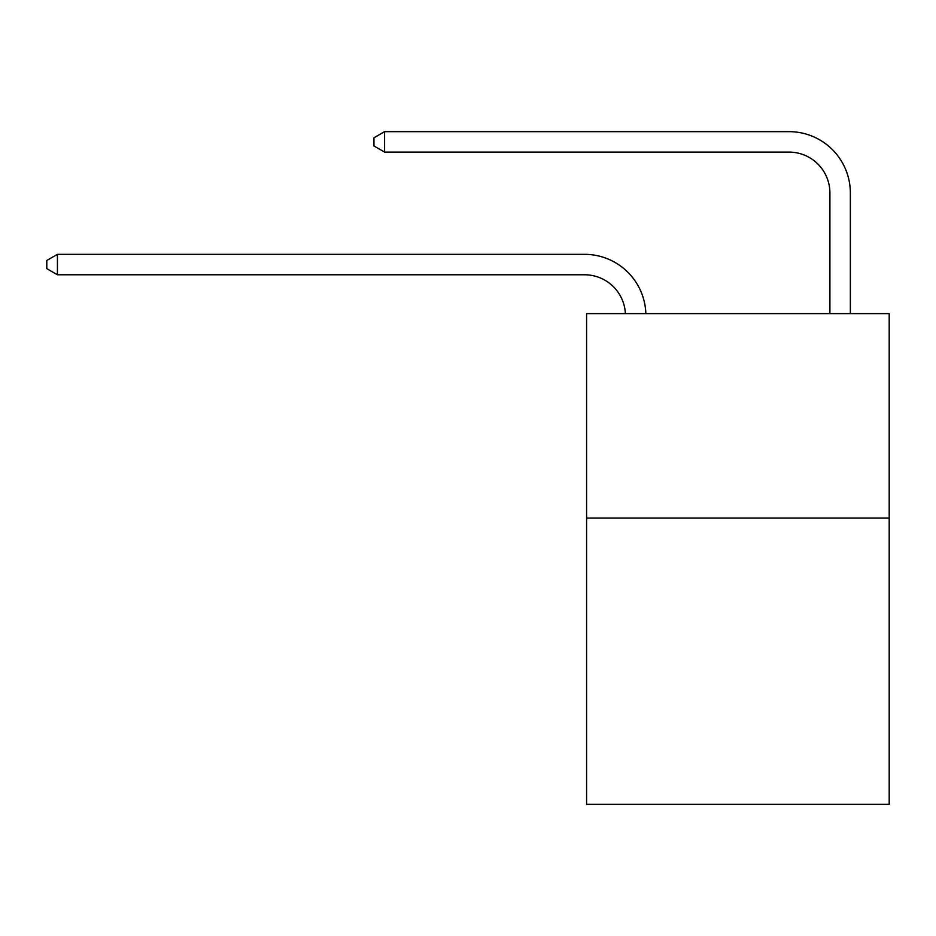 <?xml version="1.0" encoding="UTF-8"?>
<svg xmlns="http://www.w3.org/2000/svg" width="936" height="936" viewBox="0 0 936 936"><rect width="100%" height="100%" fill="white"/><g stroke="black" fill="none" stroke-linecap="round" stroke-linejoin="round"><path stroke-width="1.4" d="M889.2 518.099L889.2 804.352L586.591 804.352L586.591 313.63L889.2 313.63L889.2 518.099L586.591 518.099M625.388 313.63A40.892 40.892 0 0 0 584.544 274.774A40.892 40.892 0 0 1 625.388 313.63A40.892 40.892 0 0 0 584.544 274.774A40.892 40.892 0 0 1 625.388 313.63A40.892 40.892 0 0 0 584.544 274.774A40.892 40.892 0 0 1 625.388 313.63A40.892 40.892 0 0 0 584.544 274.774A40.892 40.892 0 0 1 625.388 313.63A40.892 40.892 0 0 0 584.544 274.774A40.892 40.892 0 0 1 625.388 313.63A40.892 40.892 0 0 0 584.544 274.774A40.892 40.892 0 0 1 625.388 313.63A40.892 40.892 0 0 0 584.544 274.774A40.892 40.892 0 0 1 625.388 313.63A40.892 40.892 0 0 0 584.544 274.774A40.892 40.892 0 0 1 625.388 313.63A40.892 40.892 0 0 0 584.544 274.774A40.892 40.892 0 0 1 625.388 313.63A40.892 40.892 0 0 0 584.544 274.774A40.892 40.892 0 0 1 625.388 313.63A40.892 40.892 0 0 0 584.544 274.774A40.892 40.892 0 0 1 625.388 313.63A40.892 40.892 0 0 0 584.544 274.774A40.892 40.892 0 0 1 625.388 313.63A40.892 40.892 0 0 0 584.544 274.774A40.892 40.892 0 0 1 625.388 313.63A40.892 40.892 0 0 0 584.544 274.774A40.892 40.892 0 0 1 625.388 313.63A40.892 40.892 0 0 0 584.544 274.774A40.892 40.892 0 0 1 625.388 313.63A40.892 40.892 0 0 0 584.544 274.774A40.892 40.892 0 0 1 625.388 313.63A40.892 40.892 0 0 0 584.544 274.774A40.892 40.892 0 0 1 625.388 313.63A40.892 40.892 0 0 0 584.544 274.774L57.435 274.774L46.8 268.644L46.8 260.465L57.435 254.335L584.544 254.335A61.343 61.343 0 0 1 645.852 313.63M829.904 313.63L829.904 192.991A40.892 40.892 0 0 0 789.013 152.1L384.579 152.1L373.944 145.969L373.944 137.791L384.579 131.648L789.013 131.648A61.343 61.343 0 0 1 850.356 192.991L850.356 313.63M57.435 254.335L584.544 254.335L57.435 254.335L584.544 254.335L57.435 254.335L584.544 254.335L57.435 254.335L584.544 254.335L57.435 254.335L584.544 254.335L57.435 254.335L584.544 254.335L57.435 254.335L584.544 254.335L57.435 254.335L584.544 254.335L57.435 254.335L584.544 254.335L57.435 254.335L584.544 254.335L57.435 254.335L584.544 254.335L57.435 254.335L584.544 254.335L57.435 254.335L584.544 254.335L57.435 254.335L584.544 254.335L57.435 254.335L584.544 254.335L57.435 254.335L584.544 254.335L57.435 254.335L584.544 254.335L57.435 254.335L57.435 274.774M829.904 192.991A40.892 40.892 0 0 0 789.013 152.1A40.892 40.892 0 0 1 829.904 192.991A40.892 40.892 0 0 0 789.013 152.1A40.892 40.892 0 0 1 829.904 192.991A40.892 40.892 0 0 0 789.013 152.1A40.892 40.892 0 0 1 829.904 192.991A40.892 40.892 0 0 0 789.013 152.1A40.892 40.892 0 0 1 829.904 192.991A40.892 40.892 0 0 0 789.013 152.1A40.892 40.892 0 0 1 829.904 192.991A40.892 40.892 0 0 0 789.013 152.1A40.892 40.892 0 0 1 829.904 192.991A40.892 40.892 0 0 0 789.013 152.1A40.892 40.892 0 0 1 829.904 192.991A40.892 40.892 0 0 0 789.013 152.1A40.892 40.892 0 0 1 829.904 192.991A40.892 40.892 0 0 0 789.013 152.1A40.892 40.892 0 0 1 829.904 192.991A40.892 40.892 0 0 0 789.013 152.1A40.892 40.892 0 0 1 829.904 192.991A40.892 40.892 0 0 0 789.013 152.1A40.892 40.892 0 0 1 829.904 192.991A40.892 40.892 0 0 0 789.013 152.1A40.892 40.892 0 0 1 829.904 192.991A40.892 40.892 0 0 0 789.013 152.1A40.892 40.892 0 0 1 829.904 192.991A40.892 40.892 0 0 0 789.013 152.1A40.892 40.892 0 0 1 829.904 192.991A40.892 40.892 0 0 0 789.013 152.1A40.892 40.892 0 0 1 829.904 192.991A40.892 40.892 0 0 0 789.013 152.1A40.892 40.892 0 0 1 829.904 192.991A40.892 40.892 0 0 0 789.013 152.1A40.892 40.892 0 0 1 829.904 192.991M384.579 131.648L789.013 131.648L384.579 131.648L789.013 131.648L384.579 131.648L789.013 131.648L384.579 131.648L789.013 131.648L384.579 131.648L789.013 131.648L384.579 131.648L789.013 131.648L384.579 131.648L789.013 131.648L384.579 131.648L789.013 131.648L384.579 131.648L789.013 131.648L384.579 131.648L789.013 131.648L384.579 131.648L789.013 131.648L384.579 131.648L789.013 131.648L384.579 131.648L789.013 131.648L384.579 131.648L789.013 131.648L384.579 131.648L789.013 131.648L384.579 131.648L789.013 131.648L384.579 131.648L789.013 131.648L384.579 131.648L384.579 152.1"/></g></svg>
